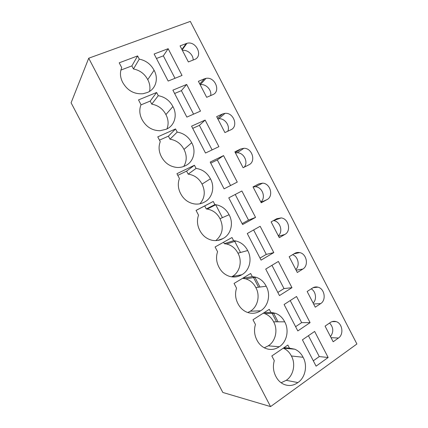 <?xml version="1.0" encoding="UTF-8"?>
<svg xmlns="http://www.w3.org/2000/svg" width="428" height="428" viewBox="0 0 428 428"><rect width="100%" height="100%" fill="white"/><g stroke="black" fill="none" stroke-linecap="round" stroke-linejoin="round"><path stroke-width="0.64" d="M71.096 102.806L88.719 58.213L270.566 406.6L222.833 392.465L71.096 102.806M270.566 406.6L356.904 343.984L190.321 21.4L88.719 58.213M254.74 276.932L259.989 287.028M273.326 312.702L278.066 321.824M276.541 321.824L271.689 312.483M258.555 287.209L253.082 276.675M240.515 252.488L234.416 240.75M222.41 217.649L215.685 204.702M168.161 48.701L182.023 75.451L168.161 81.053L154.128 54.003L168.161 48.701L163.352 55.854L174.988 78.292M137.613 55.929L119.209 62.82L121.723 67.645C119.744 72.434 120.086 77.382 122.745 82.502C127.458 90.629 134.221 94.369 143.027 93.727L147.066 92.587C155.637 89.559 158.932 78.768 154.069 70.267C150.849 64.221 145.916 60.508 139.271 59.123L133.466 68.972L131.872 65.901L137.613 55.929L139.271 59.123M188.363 61.932L194.446 59.529C203.568 56.4 196.206 40.494 186.94 43.314L180.054 45.876L188.363 61.932M233.618 240.675L231.987 237.535L215.091 246.967L217.563 251.712C215.856 256.955 216.317 262.096 218.927 267.131C221.313 271.743 224.818 274.808 229.429 276.328C233.843 277.595 237.968 277.066 241.804 274.744C249.679 270.544 252.434 258.854 247.673 250.546C245.046 245.49 241.141 242.312 235.962 241.012L233.618 240.675L224.352 243.698L223.587 242.227M271.127 221.886L279.302 237.684L284.893 234.432C291.441 231.066 288.665 218.676 281.223 217.916L276.761 218.713L271.127 221.886M273.792 252.595L261.069 260.128L247.266 233.522L260.16 226.278L273.792 252.595L266.286 254.393L253.617 229.959M266.211 286.241C263.851 281.656 260.39 278.644 255.821 277.205L252.295 276.622L250.669 273.492L234.068 283.422L236.534 288.151C234.886 293.485 235.363 298.664 237.968 303.677C240.108 307.855 243.206 310.744 247.261 312.338C251.974 313.981 256.409 313.467 260.561 310.808C268.297 306.378 270.945 294.518 266.211 286.241L255.816 287.557C253.542 283.143 250.193 280.244 245.768 278.858L242.606 278.318M297.316 272.492L302.805 269.073C308.995 265.649 306.705 253.751 299.664 252.595C297.899 252.231 296.24 252.499 294.699 253.403L289.168 256.747L297.316 272.492M291.966 287.675L278.377 261.444L265.713 269.073L279.468 295.588L291.966 287.675L283.999 288.563L271.951 265.317M205.51 153.037L191.567 126.169L205.14 120.081L218.911 146.66L205.51 153.037M230.799 129.834C238.728 126.618 233.704 112.313 225.032 113.35L222.592 113.955L216.659 116.625L224.914 132.578L230.799 129.834M175.55 128.94L157.761 136.858L160.254 141.652C158.387 146.622 158.772 151.651 161.415 156.734C164.919 163.159 170.119 166.733 177.026 167.455C179.947 167.621 182.654 167.081 185.153 165.823C193.445 162.319 196.522 151.164 191.701 142.738C188.502 136.741 183.671 133.199 177.197 132.108L169.996 139.202L168.413 136.152L175.55 128.94L177.197 132.108M186.683 84.45L172.88 90.148L186.865 117.106L200.497 111.114L186.683 84.45L181.397 90.656L174.608 93.481M204.418 78.811L198.389 81.309L206.671 97.311L212.652 94.738C221.153 91.565 215.049 76.484 206.034 78.356L204.418 78.811L199.758 83.963M156.616 92.496L138.517 99.901L141.021 104.71C139.1 109.589 139.464 114.581 142.112 119.685C146.162 126.907 152.111 130.594 159.954 130.738L166.139 129.267C174.571 126.003 177.754 115.03 172.917 106.561C169.707 100.543 164.823 96.915 158.269 95.679L151.763 104.143L150.169 101.083L156.616 92.496L158.269 95.679M255.559 217.397L242.612 224.55L228.766 197.859L241.879 190.995L255.559 217.397L248.513 220.115L235.223 194.478M266.922 199.678C273.877 196.366 270.496 183.409 262.632 183.141L258.763 183.906L253.034 186.913L261.235 202.76L266.922 199.678L260.968 202.251M213.235 201.46L196.045 210.389L198.522 215.15C196.768 220.302 197.201 225.406 199.823 230.457C202.508 235.582 206.489 238.829 211.764 240.199C215.787 241.082 219.527 240.536 222.983 238.556C230.997 234.587 233.859 223.079 229.076 214.728C226.118 209.121 221.693 205.782 215.803 204.718L214.872 204.611L206.291 208.976L204.712 205.948L213.235 201.46L214.872 204.611M223.544 155.599L210.196 162.073L224.09 188.855L237.267 182.087L223.544 155.599L217.312 159.933L210.742 163.127M243.104 167.728L248.887 164.812C256.302 161.554 252.183 147.954 243.901 148.286L240.707 148.987L234.876 151.828L243.104 167.728M194.424 165.261L176.935 173.688L179.423 178.465C177.609 183.526 178.021 188.593 180.653 193.659C183.703 199.384 188.25 202.808 194.291 203.921C197.816 204.429 201.09 203.872 204.103 202.251C212.251 198.512 215.22 187.18 210.421 178.792C207.238 172.821 202.449 169.36 196.067 168.418L194.424 165.261L186.592 171.104L188.176 174.148L196.067 168.418M270.913 312.451L269.292 309.332L252.985 319.753L255.441 324.467C253.847 329.892 254.35 335.103 256.944 340.105C258.881 343.909 261.642 346.621 265.221 348.242C270.159 350.238 274.84 349.74 279.254 346.75C286.856 342.09 289.398 330.058 284.684 321.819C282.55 317.64 279.463 314.789 275.423 313.275L270.913 312.451L264.06 312.675M320.663 303.607C326.527 300.119 324.627 288.643 317.977 287.167C316.062 286.669 314.264 286.942 312.584 287.985L307.149 291.495L315.27 307.186L320.663 303.607L313.612 303.992M310.086 322.642L297.808 330.93L284.096 304.506L296.54 296.497L310.086 322.642L301.66 322.626L290.221 300.563M328.142 357.498L316.083 366.159L302.419 339.816L314.639 331.438L328.142 357.498L319.267 356.578L308.433 335.691M325.071 326.131L333.166 341.774L338.462 338.024C344.037 334.471 342.454 323.359 336.157 321.626C334.124 320.995 332.208 321.273 330.411 322.455L325.071 326.131M303.094 357.278C301.151 353.448 298.38 350.757 294.785 349.205L289.467 348.157L287.851 345.048L271.839 355.962L274.284 360.66C272.743 366.17 273.267 371.418 275.857 376.405C277.622 379.893 280.094 382.445 283.277 384.06C288.386 386.377 293.255 385.879 297.883 382.573C305.351 377.689 307.791 365.48 303.094 357.278L291.377 355.978C289.505 352.287 286.824 349.692 283.336 348.199L283.272 348.173M163.352 55.854L156.455 58.492M149.554 91.378C150.41 87.43 149.805 83.514 147.751 79.64L154.069 70.267M120.894 70.08L131.872 65.901M147.751 79.64C144.648 73.825 139.886 70.272 133.466 68.972M193.151 60.043C193.386 54.741 187.528 49.477 182.408 50.424M231.634 276.836L232.19 276.504C239.83 272.449 242.537 261.187 237.947 253.183C235.416 248.315 231.639 245.255 226.621 244.014L224.352 243.698M237.947 253.183L247.673 250.546M232.19 276.504L241.804 274.744M278.328 235.801C283.373 231.591 280.126 221.276 273.562 220.602L273.439 220.586M260.015 258.089L266.286 254.393M242.74 278.237L252.295 276.622M247.812 312.531L250.262 311.22C257.779 306.951 260.385 295.523 255.816 287.557M250.262 311.22L260.561 310.808M240.359 275.541L240.787 275.29M295.769 269.512C300.151 265.595 298.193 256.533 292.581 254.687M277.836 292.442L283.999 288.563M205.14 120.081L199.384 125.351L192.707 128.363M199.384 125.351L212.106 149.896M227.798 131.236C230.344 125.789 224.78 118.075 218.783 118.765L217.836 118.898M159.478 140.154L168.413 136.152M183.746 166.449C186.94 161.089 187.025 155.401 184.003 149.393C180.921 143.621 176.256 140.224 169.996 139.202M184.003 149.393L191.701 142.738M181.397 90.656L193.579 114.153M210.662 95.594C211.946 89.992 205.841 83.572 200.272 84.696L200.149 84.717M140.94 104.903L150.169 101.083M166.947 128.908C168.776 124.206 168.429 119.423 165.909 114.57C162.817 108.782 158.103 105.304 151.763 104.143M165.909 114.57L172.917 106.561M242.136 223.63L248.513 220.115M260.834 201.989C266.205 197.757 262.385 186.966 255.441 186.731L253.044 186.94M196.067 210.437L204.712 205.948M215.792 240.611C222.56 234.742 223.972 227.439 220.024 218.697C217.173 213.299 212.893 210.089 207.195 209.078L206.291 208.976M220.024 218.697L229.076 214.728M217.526 240.466L222.983 238.556M217.312 159.933L230.58 185.522M244.169 167.188C248.663 162.351 243.896 152.518 237.182 152.78L235.47 152.973M199.951 203.781C204.868 197.998 205.563 191.439 202.043 184.099C198.972 178.348 194.349 175.031 188.176 174.148M202.043 184.099L210.421 178.792M177.802 175.352L186.592 171.104M264.295 347.804L268.276 345.824L279.254 346.75M268.276 345.824C275.664 341.346 278.173 329.753 273.626 321.824C271.566 317.795 268.581 315.051 264.665 313.59L263.274 313.178M273.626 321.824L284.684 321.819M313.157 303.115C316.998 299.445 315.918 291.457 311.236 288.857M295.604 326.682L301.66 322.626M313.312 360.815L319.267 356.578M330.491 336.611C333.792 331.887 333.487 327.361 329.581 323.028M283.983 347.686L289.467 348.157M281.121 382.755L286.23 380.315C293.496 375.629 295.909 363.875 291.377 355.978M286.23 380.315L297.883 382.573M186.185 43.554L181.905 49.461M278.575 236.272L284.893 234.432M296.123 270.186L302.805 269.073M217.558 118.353L222.592 113.955M240.707 148.987L235.298 152.641M331.053 337.687L338.462 338.024M182.141 49.916L186.94 43.314M226.621 244.014L235.962 241.012M273.562 220.602L281.223 217.916M245.768 278.858L255.821 277.205M293.966 253.847L299.664 252.595M218.783 118.765L225.032 113.35M200.272 84.696L206.034 78.356M255.441 186.731L262.632 183.141M207.195 209.078L215.803 204.718M237.182 152.78L243.901 148.286M264.665 313.59L275.423 313.275M313.119 287.675L317.977 287.167M332.048 321.631L336.157 321.626M283.336 348.199L294.785 349.205"/></g></svg>
